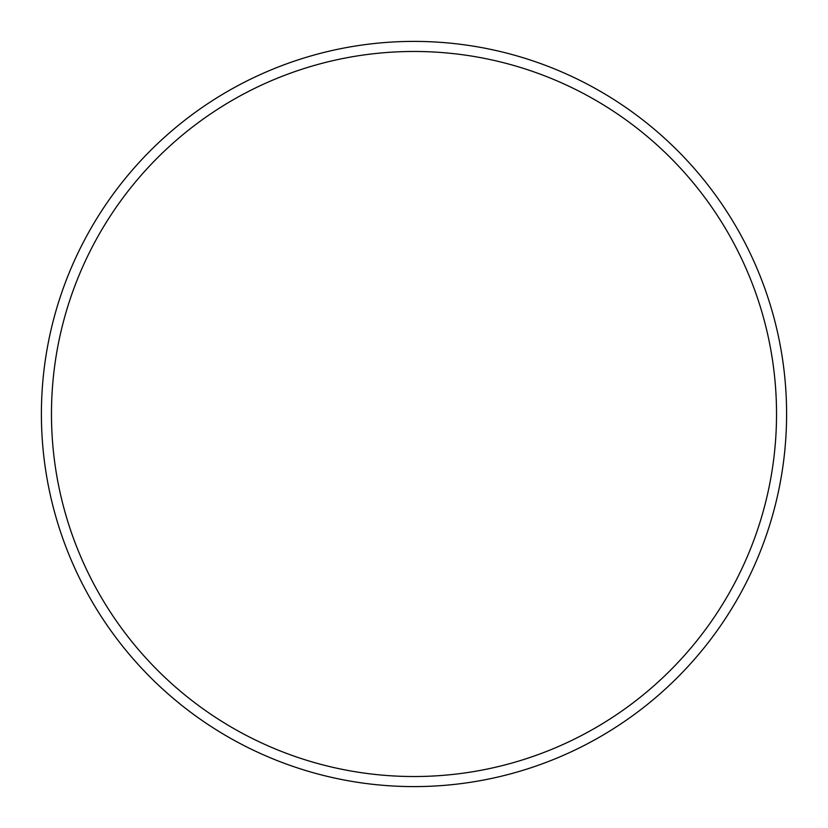 <?xml version="1.0" encoding="UTF-8"?>
<svg xmlns="http://www.w3.org/2000/svg" width="828" height="828" viewBox="0 0 828 828"><rect width="100%" height="100%" fill="white"/><g stroke="black" fill="none" stroke-linecap="round" stroke-linejoin="round"><path stroke-width="1.24" d="M776.529 414A362.529 362.529 0 0 0 414 51.471A362.529 362.529 0 0 0 51.471 414A362.529 362.529 0 0 0 414 776.529A362.529 362.529 0 0 0 776.529 414M41.4 414A372.6 372.6 0 0 1 414 41.4A372.6 372.6 0 0 1 786.6 414A372.6 372.6 0 0 1 414 786.6A372.6 372.6 0 0 1 41.4 414"/></g></svg>
